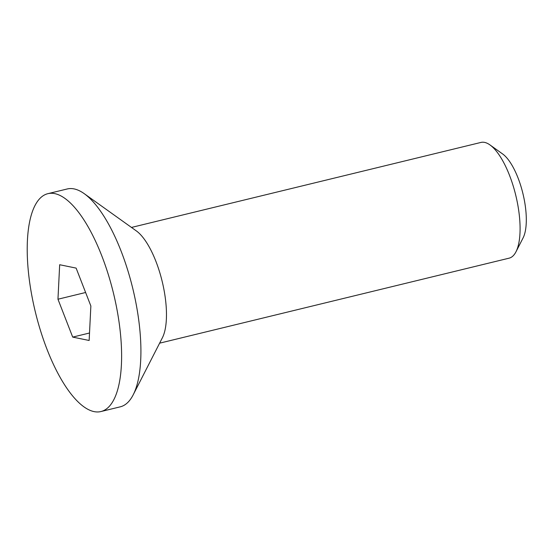 <?xml version="1.0" encoding="UTF-8"?>
<svg xmlns="http://www.w3.org/2000/svg" width="554" height="554" viewBox="0 0 554 554"><rect width="100%" height="100%" fill="white"/><g stroke="black" fill="none" stroke-linecap="round" stroke-linejoin="round"><path stroke-width="0.83" d="M515.975 251.8L523.08 237.922A46.771 16.758 -103.7 0 0 522.907 193.519A46.771 16.758 -103.7 0 0 502.665 153.991L489.978 144.926A59.555 21.343 76.3 0 1 515.753 195.257A59.555 21.343 76.3 0 1 515.975 251.8A59.555 21.343 76.3 0 1 509.098 258.171L159.614 343.175M131.464 227.438L480.941 142.433A59.555 21.343 76.3 0 1 484.605 142.399A59.555 21.343 76.3 0 1 489.978 144.926M47.914 193.665L67.228 188.969A112.116 40.172 76.3 0 1 84.243 193.671L136.367 230.935A59.555 21.343 76.3 0 1 162.142 281.266A59.555 21.343 76.3 0 1 162.364 337.808L133.175 394.857A112.116 40.172 76.3 0 1 120.225 406.844L100.911 411.546A112.116 40.172 76.3 0 1 94.021 411.601A112.116 40.172 76.3 0 1 33.295 302.941A112.116 40.172 76.3 0 1 47.914 193.665A112.116 40.172 76.3 0 1 113.445 293.108A112.116 40.172 76.3 0 1 100.911 411.546M89.519 333.009L72.699 337.102L57.962 299.222L59.673 264.729L76.127 268.108L90.863 305.988L89.146 340.481L72.699 337.102M85.614 292.498L57.962 299.222M84.243 193.671A112.116 40.172 76.3 0 1 132.759 288.412A112.116 40.172 76.3 0 1 133.175 394.857"/></g></svg>
